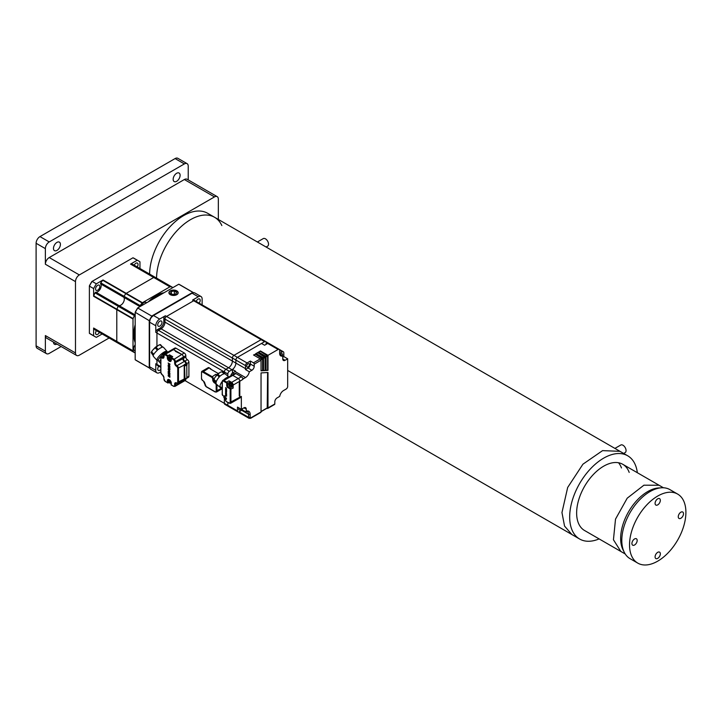<?xml version="1.0" encoding="UTF-8"?>
<svg xmlns="http://www.w3.org/2000/svg" width="722" height="722" viewBox="0 0 722 722"><rect width="100%" height="100%" fill="white"/><g stroke="black" fill="none" stroke-linecap="round" stroke-linejoin="round"><path stroke-width="1.08" d="M56.894 344.069A4.919 2.834 -60 0 1 54.493 344.277A4.919 2.834 -60 0 1 53.473 342.093M60.422 244.388A4.919 2.834 -60 0 1 58.283 249.334A4.919 2.834 -60 0 1 54.493 250.651A4.919 2.834 -60 0 1 53.473 248.404A4.919 2.834 -60 0 1 55.621 243.458A4.919 2.834 -60 0 1 59.403 242.141A4.919 2.834 -60 0 1 60.422 244.388M180.112 175.293A4.919 2.834 -60 0 1 177.973 180.238A4.919 2.834 -60 0 1 174.183 181.556A4.919 2.834 -60 0 1 173.163 179.3A4.919 2.834 -60 0 1 175.311 174.354A4.919 2.834 -60 0 1 179.092 173.036A4.919 2.834 -60 0 1 180.112 175.293M36.1 345.82L45.369 351.172A5.46 3.15 120 0 0 46.497 353.672L37.228 348.32A5.46 3.15 -60 0 1 36.1 345.82L36.1 243.278A5.46 3.15 -60 0 1 39.963 236.59L175.094 158.569A5.46 3.15 -60 0 1 177.829 158.298L187.088 163.65A5.46 3.15 120 0 0 184.363 163.921L175.094 158.569M45.369 351.172L45.369 335.568L75.485 352.95L75.485 281.616L45.369 264.234L45.369 248.63L36.1 243.278M45.369 264.234A5.46 3.15 -60 0 1 49.231 257.546L184.363 179.525A5.46 3.15 -60 0 1 187.088 179.255L217.205 196.646A5.46 3.15 120 0 0 214.479 196.916L184.363 179.525M49.231 257.546L79.339 274.929L214.479 196.916M187.088 163.65A5.46 3.15 120 0 1 188.225 166.15L188.225 179.904M217.205 196.646A5.46 3.15 120 0 1 218.342 199.146L218.342 219.452M109.112 337.986L79.339 355.179A5.46 3.15 120 0 1 76.613 355.45A5.46 3.15 120 0 1 75.485 352.95M79.339 274.929A5.46 3.15 120 0 0 75.485 281.616M39.963 236.59L49.231 241.942L184.363 163.921M49.231 241.942A5.46 3.15 120 0 0 45.369 248.63M46.497 353.672A5.46 3.15 120 0 0 49.231 353.401L61.144 346.515M76.613 355.45L46.497 338.067A5.46 3.15 -60 0 1 45.369 335.568M149.616 274.089A48.049 27.743 -60 0 1 170.744 225.968A48.049 27.743 -60 0 1 207.611 213.261L214.56 217.268A48.049 27.743 -60 0 1 221.853 225.571M214.56 217.268A48.049 27.743 -60 0 0 177.693 229.975A48.049 27.743 -60 0 0 156.566 278.105A48.049 27.743 -60 0 1 177.693 229.975A48.049 27.743 -60 0 1 214.56 217.268L619.602 451.115M660.161 487.919A38.221 22.066 120 0 0 631.452 507.214A38.221 22.066 120 0 0 621.173 544.217A38.221 22.066 120 0 0 623.709 551.067M655.089 503.369A3.709 2.148 120 0 0 655.856 505.066A3.709 2.148 120 0 0 658.717 504.073A3.709 2.148 120 0 0 660.341 500.337A3.709 2.148 120 0 0 659.574 498.64A3.709 2.148 120 0 0 656.713 499.633A3.709 2.148 120 0 0 655.089 503.369M678.256 516.744A3.709 2.148 120 0 0 679.023 518.441A3.709 2.148 120 0 0 681.884 517.448A3.709 2.148 120 0 0 683.508 513.712A3.709 2.148 120 0 0 682.741 512.015A3.709 2.148 120 0 0 679.88 513.008A3.709 2.148 120 0 0 678.256 516.744M655.089 556.87A3.709 2.148 120 0 0 655.856 558.566A3.709 2.148 120 0 0 658.717 557.574A3.709 2.148 120 0 0 660.341 553.837A3.709 2.148 120 0 0 659.574 552.14A3.709 2.148 120 0 0 656.713 553.133A3.709 2.148 120 0 0 655.089 556.87M631.921 543.495A3.709 2.148 120 0 0 632.689 545.191A3.709 2.148 120 0 0 635.55 544.198A3.709 2.148 120 0 0 637.174 540.462A3.709 2.148 120 0 0 636.407 538.765A3.709 2.148 120 0 0 633.546 539.758A3.709 2.148 120 0 0 631.921 543.495M685.9 512.331A39.863 23.014 120 0 0 677.642 494.083A39.863 23.014 120 0 0 646.93 504.759A39.863 23.014 120 0 0 629.53 544.875A39.863 23.014 120 0 0 637.788 563.124A39.863 23.014 120 0 0 668.5 552.447A39.863 23.014 120 0 0 685.9 512.331M677.642 494.083L669.926 489.624A39.863 23.014 120 0 0 639.205 500.301A39.863 23.014 120 0 0 621.804 540.417A39.863 23.014 120 0 0 630.062 558.666L637.788 563.124M614.909 448.407L620.785 445.023A4.368 2.518 60 0 1 624.151 446.187A4.368 2.518 60 0 1 626.055 450.582A4.368 2.518 60 0 1 625.153 452.586L623.655 453.452M257.384 241.996L263.259 238.603A4.368 2.518 60 0 1 266.626 239.776A4.368 2.518 60 0 1 268.53 244.171A4.368 2.518 60 0 1 267.627 246.166L266.12 247.041M621.471 467.955A38.221 22.066 120 0 0 618.519 462.748M629.187 472.414A38.221 22.066 120 0 0 622.77 464.3A38.221 22.066 120 0 0 593.322 474.534A38.221 22.066 120 0 0 576.634 512.999A38.221 22.066 120 0 0 584.549 530.499L620.739 551.391M637.336 472.702A48.058 27.743 120 0 0 627.689 455.781A48.058 27.743 120 0 0 590.659 468.65A48.058 27.743 120 0 0 569.685 517.015A48.058 27.743 120 0 0 579.631 539.018A48.058 27.743 120 0 0 599.116 538.91M158.109 360.585A6.769 1.895 -41.9 0 1 157.026 360.431A6.769 1.895 -41.9 0 1 157.279 358.681A6.769 1.895 -41.9 0 1 162.468 353.148A6.769 1.895 -41.9 0 1 167.107 351.397L163.47 347.336A6.769 1.895 138.1 0 0 162.811 347.12L160.528 344.89M162.315 347.192A6.769 1.895 138.1 0 0 158.199 349.565L156.105 347.228L158.632 345.17L160.212 344.854L162.315 347.192M165.861 352.056A5.532 1.543 138.1 0 0 161.936 354.006M151.16 352.426L152.441 350.35L151.719 351.957A6.769 1.895 138.1 0 0 151.539 352.273A6.769 1.895 138.1 0 0 151.394 352.571L153.497 354.917A6.769 1.895 138.1 0 0 153.389 356.37L157.026 360.431M153.245 355.693L151.214 352.679M156.99 346.118L152.441 350.35M153.858 348.735L155.275 347.914L157.378 350.26A6.769 1.895 138.1 0 0 153.822 354.303L151.719 351.957M158.632 345.17L160.212 344.854A6.769 1.895 138.1 0 1 160.717 344.773M167.107 351.397A6.769 1.895 -41.9 0 1 167.143 352.489M172.08 357.056A2.13 1.227 -120 0 0 171.159 356.163A2.13 1.227 -120 0 0 170.094 356.054A2.13 1.227 -120 0 0 169.986 356.136M169.499 356.65A2.13 1.227 60 0 1 169.86 356.19A2.13 1.227 60 0 1 170.924 356.298A2.13 1.227 60 0 1 171.845 357.191M236.329 410.98A2.184 1.263 -60 0 1 236.32 410.971L232.845 408.968A2.184 1.263 -60 0 1 232.845 408.968A2.184 1.263 -60 0 1 232.836 408.959A2.184 1.263 120 0 0 232.845 408.968L224.813 404.329A2.184 1.263 -60 0 1 224.361 403.327L224.361 398.589L224.361 403.327A2.184 1.263 120 0 0 224.813 404.329A2.184 1.263 -60 0 0 225.905 404.221M158.488 365.296A2.184 1.263 -60 0 1 157.396 365.404L156.241 364.736A2.184 1.263 120 0 1 155.79 363.744L156.945 364.411A2.184 1.263 120 0 0 157.396 365.404A2.184 1.263 -60 0 1 156.945 364.411L156.945 360.341L156.945 364.411L160.726 366.586M157.333 329.674L158.488 330.351A2.184 1.263 120 0 0 156.945 333.022A2.184 1.263 -60 0 1 158.488 330.351L161.114 328.835A5.46 3.15 120 0 0 164.977 322.147A5.46 3.15 -60 0 1 161.114 328.835L159.959 328.167A5.46 3.15 -60 0 0 163.822 321.48L163.822 318.447A2.184 1.263 120 0 1 165.365 315.767L159.652 319.07A5.46 3.15 -60 0 0 155.79 325.757L155.79 332.355A2.184 1.263 120 0 1 157.333 329.674L159.959 328.167M227.836 376.18L227.836 373.951A2.184 1.263 -60 0 1 229.379 371.27L225.905 369.267L228.531 367.751L161.114 328.835L158.488 330.351L225.905 369.267A2.184 1.263 120 0 0 224.361 371.938L224.361 373.454L224.361 371.938A2.184 1.263 -60 0 1 225.905 369.267L228.531 367.751A5.46 3.15 120 0 0 232.394 361.063L232.394 358.031A2.184 1.263 -60 0 1 233.937 355.359L261.12 339.665A2.184 1.263 -60 0 1 262.212 339.557A2.184 1.263 120 0 0 261.12 339.665L193.704 300.74A2.184 1.263 -60 0 1 194.796 300.641A2.184 1.263 120 0 0 193.704 300.74L192.548 300.072A2.184 1.263 120 0 1 193.64 299.964L265.687 341.56A2.184 1.263 -60 0 1 266.138 342.562L266.138 344.349M163.822 321.48L164.977 322.147L164.977 319.115A2.184 1.263 -60 0 1 166.52 316.435A2.184 1.263 120 0 0 164.977 319.115L163.822 318.447M165.365 315.767L166.52 316.435L193.704 300.74L166.52 316.435L233.937 355.359A2.184 1.263 120 0 0 232.394 358.031L164.977 319.115L164.977 322.147L232.394 361.063A5.46 3.15 -60 0 1 228.531 367.751L232.006 369.754A5.46 3.15 120 0 0 235.868 363.067L235.868 360.034A2.184 1.263 -60 0 1 237.412 357.363L264.595 341.668A2.184 1.263 -60 0 1 265.687 341.56L268.764 343.338A2.184 1.263 120 0 0 267.682 343.455L266.138 342.562M227.836 373.951L156.945 333.022L156.945 346.145L156.945 333.022L155.79 332.355M171.628 357.318A1.697 0.975 -120 0 0 170.924 356.65A1.697 0.975 -120 0 0 170.139 356.533M229.379 406.224A2.184 1.263 -60 0 1 228.287 406.333A2.184 1.263 -60 0 1 227.836 405.331L227.836 402.578L227.836 405.331A2.184 1.263 120 0 0 228.287 406.333L224.813 404.329M229.379 371.27L232.006 369.754M245.516 368.644L245.516 365.612A2.184 1.263 -60 0 1 247.059 362.94L250.363 361.036L250.363 364.023A3.276 1.895 -60 0 1 248.043 368.039L245.444 369.538A5.46 3.15 120 0 0 245.516 368.644L232.394 361.063L232.394 358.031L235.868 360.034L235.868 363.067A5.46 3.15 -60 0 1 232.466 369.456L232.466 372.164A3.276 1.895 -60 0 1 232.331 373.139M245.516 365.612L235.868 360.034A2.184 1.263 120 0 1 237.412 357.363L233.937 355.359L261.12 339.665L264.595 341.668M224.903 398.246L225.363 399.221L224.903 398.652A0.821 0.469 60 0 0 225.255 398.454L225.291 398.021M226.446 398.598L225.255 398.454M225.255 398.002L224.903 397.389L226.446 398.156M225.363 396.288L224.903 397.389L224.163 397.371A0.821 0.469 60 0 1 224.515 397.172L224.975 396.062M224.903 397.804L224.515 398.427L223.901 397.136L224.975 397.759M224.515 398.021L223.901 397.136M224.975 399.004L224.515 398.427L224.975 399.004M223.901 396.685L224.163 397.371L223.901 396.685M261.039 370.576L262.582 370.476L262.582 358.879L255.444 354.312L253.9 355.206M255.444 354.312L253.512 354.98L260.272 358.879A1.092 0.632 -120 0 1 261.039 360.215L261.039 370.828L262.97 370.702L262.97 359.105A1.092 0.632 60 0 0 262.194 357.769L255.444 353.861M263.548 370.422L265.479 370.539L263.548 370.666L263.548 358.771A1.092 0.632 -120 0 0 262.781 357.435L256.021 353.527L257.953 352.417L256.409 353.753M265.091 370.323L265.091 357.435L257.953 352.859M257.953 352.417L264.703 356.316A1.092 0.632 60 0 1 265.479 357.652L265.479 370.539M266.057 370.26L267.988 370.386L266.057 370.503L266.057 357.318A1.092 0.632 -120 0 0 265.29 355.982L258.53 352.083L260.462 350.964L258.918 352.3M267.6 370.16L267.6 355.982L260.462 351.415M267.988 370.386L267.988 355.314L260.462 350.964M250.363 361.036L253.449 362.814A1.092 0.632 60 0 1 254.225 364.15L254.225 366.253A3.276 1.895 120 0 1 251.906 370.269L248.043 368.039M232.466 369.456L235.562 371.243A5.46 3.15 -60 0 1 235.092 371.541L232.466 373.057A2.184 1.263 120 0 0 230.923 375.711M230.932 375.575A3.276 1.895 -60 0 1 230.471 375.972M248.043 363.798A1.913 1.101 120 0 0 246.798 365.485A1.913 1.101 120 0 0 247.086 367.02A1.913 1.101 120 0 0 248.043 366.92A1.913 1.101 120 0 0 249.298 365.242A1.913 1.101 120 0 0 249 363.707A1.913 1.101 120 0 0 248.043 363.798M247.059 362.94L237.412 357.363L261.499 343.455L264.595 345.233L267.682 343.455L278.105 349.475A2.184 1.263 -60 0 1 279.197 349.367A2.184 1.263 -60 0 1 279.649 350.369L279.649 353.392L282.275 351.885A2.184 1.263 -60 0 1 283.367 351.776A2.184 1.263 -60 0 1 283.818 352.769L283.818 356.578L282.771 357.182M282.311 355.702A1.913 1.101 120 0 0 282.185 353.744A1.913 1.101 120 0 0 281.228 353.843A1.913 1.101 120 0 0 280.425 354.61M279.721 354.204L282.771 355.973L282.771 358.969A3.276 1.895 120 0 0 283.448 360.468A3.276 1.895 120 0 0 285.091 360.305L287.681 358.807L283.818 356.578M287.681 358.807L287.681 386.387A2.184 1.263 -60 0 1 286.138 389.059L283.511 390.575A5.46 3.15 120 0 0 279.721 396.369L277.122 397.876A3.276 1.895 120 0 0 274.802 401.883L274.802 403.986A1.092 0.632 -120 0 1 274.577 404.482L267.763 408.417A1.092 0.632 60 0 1 267.221 408.363L266.987 408.237M239 407.966A1.913 1.101 120 0 0 239.126 409.934A1.913 1.101 120 0 0 240.074 409.834A1.913 1.101 120 0 0 240.886 409.058M245.48 411.72L246.256 411.26A6.552 3.781 120 0 1 250.155 414.293A1.092 0.632 180 0 1 248.612 414.293L241.653 410.286A5.46 3.15 120 0 1 242.393 409.943L245.48 411.72L246.256 411.26L246.256 409.166A3.276 1.895 120 0 0 245.579 407.668A3.276 1.895 120 0 0 243.937 407.831L241.347 409.329L237.484 407.1L237.484 410.908A2.184 1.263 -60 0 0 237.944 411.91L228.287 406.333M241.653 410.286L239.036 411.802A2.184 1.263 -60 0 1 237.944 411.91M242.393 409.943L242.393 408.724M238.955 411.838A2.184 1.263 120 0 0 239.406 412.758L249.063 418.327A2.184 1.263 -60 0 1 248.612 417.325L248.612 414.293A5.46 3.15 120 0 0 247.475 411.793L245.967 411.802M250.155 414.293L250.155 417.325A1.092 0.632 -60 0 0 250.922 417.776A1.092 0.632 60 0 1 250.696 418.273L260.813 412.433A1.092 0.632 -120 0 0 261.039 411.937L261.039 372.922L267.988 372.48L267.988 407.921A1.092 0.632 60 0 1 267.763 408.417M267.221 407.921L267.6 372.507M279.649 353.392A5.46 3.15 120 0 0 280.777 355.892A5.46 3.15 120 0 0 282.771 355.973M241.347 409.329L241.347 396.378A2.184 1.263 -120 0 1 240.895 397.371L239.352 398.264A2.184 1.263 60 0 1 238.26 398.156M239.803 395.701L239.803 397.262A2.184 1.263 60 0 1 239.352 398.264A2.184 1.263 -120 0 0 239.803 397.262L239.803 381.216L239.262 383.084L239.262 396.017L239.803 395.701L239.343 395.62M242.863 379.059L242.89 379.077A2.184 1.263 -60 0 0 241.969 379.971L243.63 378.608L242.448 377.931L243.63 378.608L243.025 378.626M242.448 377.931A2.184 1.263 -120 0 0 241.347 376.758L235.868 373.59A2.184 1.263 -120 0 0 234.776 373.482A2.184 1.263 -120 0 0 234.767 373.491L231.69 375.269A2.184 1.263 60 0 1 232.782 375.377A2.184 1.263 -120 0 0 231.69 375.269L222.809 380.395A2.184 1.263 60 0 1 223.901 380.503L226.717 382.128L228.955 380.837A1.092 0.632 -120 0 1 229.731 382.173L227.484 383.463L227.484 385.611A1.092 0.632 -120 0 0 228.26 386.947L230.156 388.039L232.394 386.739L231.699 386.342M232.394 386.739A1.092 0.632 -120 0 1 233.161 388.084L233.161 385.052A2.184 1.263 60 0 0 231.618 382.371L238.26 378.545L232.782 375.377L238.26 378.545A2.184 1.263 60 0 1 239.803 381.216A2.184 1.263 -120 0 0 238.26 378.545L241.347 376.758M242.89 379.077L245.516 377.561A5.46 3.15 120 0 0 249.307 371.767L251.906 370.269M245.444 369.538L249.307 371.767M267.988 355.314L278.105 349.475M231.924 385.313L232.294 384.862A1.697 0.975 -120 0 0 231.121 383.021A1.697 0.975 -120 0 0 230.336 382.904M232.024 385.828A1.697 0.975 -120 0 0 232.313 385.097L231.915 385.53M171.349 357.471A1.913 1.101 -120 0 0 169.58 356.605A1.913 1.101 -120 0 0 169.444 356.713M170.004 358.969L169.652 358.365L171.195 359.123M169.652 358.32L169.724 357.029A1.823 1.047 60 0 1 169.923 357.128A1.823 1.047 60 0 1 170.112 357.255L169.652 358.365M169.724 357.029L169.724 357.913M168.65 357.652L168.912 358.338L168.65 357.652M169.652 358.771L169.264 359.403L168.65 358.103L169.724 358.726M169.264 358.987L168.65 358.103M169.724 359.971L169.264 359.403L169.724 359.971M169.652 359.619L170.004 359.421A0.821 0.469 60 0 1 169.652 359.619L170.112 360.197L169.652 359.619M170.112 358.942L171.195 359.574L170.004 359.421M186.267 378.427A2.184 1.263 60 0 1 185.996 378.698L188.46 377.263A2.184 1.263 -120 0 0 188.92 376.27L188.92 362.354A2.184 1.263 -120 0 0 187.368 359.682A2.184 1.263 60 0 1 185.825 357.011L185.825 355.666A2.184 1.263 -120 0 0 184.281 352.995L175.942 348.185A2.184 1.263 -120 0 0 174.85 348.076L172.377 349.502A2.184 1.263 60 0 1 173.47 349.61A2.184 1.263 -120 0 0 172.377 349.502L164.426 354.087A2.184 1.263 60 0 1 165.518 354.195L165.13 354.863A1.643 0.948 60 0 0 163.975 355.54L163.975 355.089A2.184 1.263 60 0 1 164.426 354.087L163.975 356.876A2.735 1.579 -120 0 1 162.044 357.986L162.432 357.318A2.184 1.263 -120 0 0 163.524 357.426L163.975 356.424M169.571 354.845L172.738 356.677L171.276 357.516L171.276 358.41L173.47 359.682L181.809 354.421A2.184 1.263 60 0 1 183.361 357.092A2.184 1.263 -120 0 0 181.809 354.421L173.47 349.61L165.518 354.195L168.109 355.693L168.109 357.832A2.238 1.291 -120 0 0 169.688 360.576A2.238 1.291 -120 0 0 170.807 360.684L171.276 360.107A2.789 1.606 -120 0 1 169.3 361.244A2.789 1.606 -120 0 1 167.333 357.832L167.333 356.136L169.571 354.845L169.571 356.488M185.825 355.666L183.361 357.092L183.361 358.437L183.361 357.092L175.401 361.686L175.401 363.022A2.184 1.263 -120 0 0 176.944 365.702L184.363 361.424A2.184 1.263 60 0 1 182.819 358.744L183.361 358.437A2.184 1.263 -120 0 0 184.904 361.108A2.184 1.263 60 0 1 186.429 363.545M176.944 383.174L175.852 383.066A2.184 1.263 -120 0 0 175.401 384.068L175.401 385.404L185.825 379.384A2.184 1.263 -120 0 1 185.374 380.386L182.901 381.812A2.184 1.263 -120 0 0 183.361 380.819L183.361 380.214L183.361 380.819A2.184 1.263 60 0 1 182.901 381.812A2.184 1.263 60 0 1 181.809 381.703M185.825 379.384L185.825 378.761M159.842 321.182A3.005 1.733 120 0 0 157.883 323.835A3.005 1.733 120 0 0 158.344 326.236A3.005 1.733 120 0 0 159.842 326.091A3.005 1.733 120 0 0 161.809 323.447A3.005 1.733 120 0 0 161.349 321.037A3.005 1.733 120 0 0 159.842 321.182M199.101 303.123A3.005 1.733 120 0 0 199.57 298.971A3.005 1.733 120 0 0 198.063 299.116A3.005 1.733 120 0 0 196.213 301.453M192.548 300.072L198.261 296.778A5.46 3.15 -60 0 1 200.987 296.507A5.46 3.15 -60 0 1 202.124 299.007L202.124 304.865M200.987 296.507L194.814 292.942A5.46 3.15 120 0 0 192.079 293.213L153.47 315.505A5.46 3.15 120 0 0 149.616 322.192L149.616 366.767A5.46 3.15 120 0 0 150.745 369.267L156.918 372.841A5.46 3.15 -60 0 1 155.79 370.341L155.79 363.744M158.813 366.225A3.005 1.733 120 0 0 158.344 370.377A3.005 1.733 120 0 0 159.842 370.224A3.005 1.733 120 0 0 160.726 369.493M160.726 371.947L159.652 372.57A5.46 3.15 -60 0 1 156.918 372.841M230.201 385.34L229.84 384.727L231.383 385.494A1.823 1.047 60 0 1 231.383 385.936L230.192 385.792A0.821 0.469 60 0 1 229.84 385.99L230.309 386.559L230.192 385.792M229.461 384.51L228.838 384.023L229.1 384.709A0.821 0.469 60 0 1 229.461 384.51L229.921 383.4A1.823 1.047 60 0 1 230.11 383.499A1.823 1.047 60 0 1 230.309 383.626L229.84 384.727M229.84 385.142L229.461 385.765L228.838 384.474L229.921 385.097M229.461 385.358L228.838 384.474M229.921 386.342L229.461 385.765L229.921 386.342M231.518 386.351A1.913 1.101 -120 0 0 231.69 386.279A1.913 1.101 -120 0 0 232.087 385.404A1.913 1.101 -120 0 0 231.248 383.481A1.913 1.101 -120 0 0 229.776 382.967A1.913 1.101 -120 0 0 229.632 383.084M229.921 383.4L229.921 384.284M230.309 385.313L231.383 385.936M170.004 381.974L169.652 381.369L171.195 382.128M170.112 380.259L169.652 381.369M169.652 381.324L169.724 380.034M168.65 380.656L168.912 381.342L168.65 380.656M169.724 380.169L169.724 380.918M169.652 381.776L169.724 382.976L168.65 381.108L169.724 381.73M169.264 381.992L168.65 381.108M170.112 381.947L171.195 382.579L170.004 382.425A0.821 0.469 60 0 1 169.652 382.624L170.112 383.202L170.004 382.425M216.122 383.535L213.874 380.665L216.14 382.299A6.769 2.762 131.6 0 0 216.519 384.239L220.4 387.678A6.769 2.762 -48.4 0 1 220.102 385.377A6.769 2.762 -48.4 0 1 222.195 381.541M228.73 376.974L225.508 374.113A6.769 2.762 131.6 0 0 224.75 373.797L222.511 371.821A6.769 2.762 131.6 0 0 221.952 371.83L224.19 373.815A6.769 2.762 131.6 0 0 220.075 376.189L217.836 374.204A6.769 2.762 131.6 0 0 217.078 374.953L219.317 376.938A6.769 2.762 131.6 0 0 216.338 381.559L214.1 379.582A6.769 2.762 131.6 0 0 213.992 379.962A6.769 2.762 131.6 0 0 213.902 380.313L213.874 380.665M215.815 376.009L217.078 374.953L214.624 377.859L213.712 380.25M218.703 373.157L217.836 374.204L220.345 372.209L222.358 371.722M223.676 379.889A6.769 2.762 -48.4 0 1 228.278 377.236M221.789 387.967A6.769 2.762 -48.4 0 1 220.4 387.678M216.582 375.016A2.184 1.263 -120 0 0 215.788 374.303L216.735 374.853M209.299 367.796A2.184 1.263 -120 0 0 208.207 367.688L201.952 371.298A2.184 1.263 60 0 1 203.044 371.406L211.925 376.532A2.184 1.263 60 0 1 213.468 379.212L212.701 379.212A1.643 0.948 60 0 0 211.546 377.2L202.665 372.074L209.299 367.796L210.535 369.041M218.206 373.473L210.228 368.87L210.689 368.599M232.294 386.171A2.13 1.227 -120 0 0 232.412 386.117A2.13 1.227 -120 0 0 232.737 384.411A2.13 1.227 -120 0 0 231.347 382.534A2.13 1.227 -120 0 0 230.282 382.425A2.13 1.227 -120 0 0 230.174 382.507M229.695 383.021A2.13 1.227 60 0 1 230.056 382.561A2.13 1.227 60 0 1 231.121 382.66A2.13 1.227 60 0 1 232.511 384.537A2.13 1.227 60 0 1 232.186 386.243A2.13 1.227 60 0 1 231.6 386.333M166.574 352.85L165.32 351.461M169.85 363.915L169.932 364.601L169.092 364.98L169.932 364.601L169.85 363.915L169.165 364.745L169.165 363.581L168.858 364.565L168.172 362.949L169.011 365.025L169.85 364.646L169.011 365.025M168.172 362.949L168.93 364.52M169.165 363.581L169.246 364.7M169.228 369.835L168.172 369.366L169.923 369.42L169.535 370.855L169.228 369.835M169.535 370.855L169.616 369.872M168.172 369.366L169.923 369.42M168.172 371.361L169.453 371.46L168.172 369.664L169.85 371.631L168.172 371.785L169.399 371.406M168.172 369.664L169.742 371.875M169.959 366.397L169.887 366.433C169.327 367.453 168.74 367.119 168.136 365.431A1.218 0.704 60 0 1 168.388 364.872L169.571 366.253L169.625 365.549L169.643 367.047L169.399 365.675M169.652 366.207L168.533 365.567M169.85 376.911L168.172 375.945L169.85 377.29M168.172 375.945L169.923 376.866M168.172 375.395L169.85 376.568L168.758 375.548L169.796 375.196M169.85 374.953L168.172 373.987L169.183 374.953M168.849 375.521L169.932 376.135M168.172 373.987L169.932 374.908M168.172 368.13L169.85 369.303L168.758 368.292L169.823 367.922M169.85 367.697L168.172 366.722L169.183 367.688M168.849 368.256L169.932 368.879M168.172 366.722L169.932 367.651M168.587 373.418C169.39 374.204 169.643 374.032 169.345 372.904L168.587 373.418C169.39 374.204 169.643 374.032 169.345 372.904L169.417 372.859C169.715 373.987 169.462 374.158 168.668 373.373M168.136 372.723C168.695 371.785 169.273 372.083 169.887 373.644C169.471 374.799 168.894 374.492 168.136 372.723L168.416 372.137M169.959 373.599L169.652 374.312L169.959 373.599C169.354 372.038 168.767 371.74 168.217 372.678M184.173 364.7L186.447 363.536L186.79 363.987L184.552 365.278L184.976 378.987L184.173 379.33A2.184 1.263 -120 0 0 184.209 378.987L184.209 365.079A2.184 1.263 -120 0 0 184.173 364.7L184.552 365.278M186.836 377.913L186.79 363.987M185.87 363.726A2.184 1.263 -120 0 0 184.363 361.424M182.819 358.744L174.634 363.022A2.735 1.579 -120 0 0 176.565 366.37L176.944 365.702A2.184 1.263 60 0 1 178.496 368.373L178.496 382.29A2.184 1.263 60 0 1 178.036 383.283L185.455 379.005A2.184 1.263 -120 0 0 185.725 378.743M175.825 351.587L175.906 351.009L175.365 351.325L181.809 354.421L184.281 352.995M169.02 382.452L168.109 382.976L167.333 382.534L168.109 382.976L168.109 380.837L167.333 380.837A2.789 1.606 -120 0 1 169.3 379.7A2.789 1.606 -120 0 1 171.276 383.111L171.24 382.687M160.889 363.843L160.889 359.827M160.807 359.502L160.916 363.31M161.403 357.598L162.964 356.334M161.701 353.744L163.371 355.612M171.276 360.107L171.276 357.516L173.858 359.014A2.184 1.263 60 0 1 175.401 361.686L174.634 361.686L174.634 363.022M175.906 351.009L173.47 349.61L175.942 348.185M171.276 383.111L171.276 384.808L173.587 386.324L174.95 386.405A2.184 1.263 60 0 0 175.401 385.404L174.634 385.404L174.634 384.068L176.791 383.265M161.024 360.215C155.374 363.626 159.228 356.316 164.652 353.329L167.08 352.562M226.546 388.201L226.049 388.869L226.546 388.201L226.139 388.698L225.95 387.894L225.95 388.589L225.544 387.624L226.031 388.544M226.049 388.869L225.544 387.624M226.139 388.003L226.221 388.653M226.176 391.757L225.544 391.468L226.627 391.486L226.365 392.362L226.176 391.757M226.365 392.362L226.437 391.775M225.544 391.468L226.627 391.486M225.544 392.669L226.311 392.732L225.544 391.649L226.546 392.831L225.544 392.921L226.257 392.678M226.537 392.948L225.544 391.649M226.645 389.672L225.526 389.113L226.419 389.176L226.428 390.079L226.275 389.257M226.455 389.564L225.887 388.95L226.383 389.6M226.546 395.999L225.544 395.412L226.546 396.225M225.544 395.412L226.627 395.954M226.13 394.808L225.544 395.087L226.148 394.826L225.625 394.203L226.627 394.781L225.896 395.178L226.546 395.557M225.544 395.087L226.546 395.791M225.544 394.239L226.537 394.961M225.986 395.151L226.627 395.521M226.13 390.458L225.544 390.728L226.148 390.467L225.625 389.844L226.627 390.421L225.896 390.828L226.546 391.207M225.544 390.728L226.546 391.432M225.544 389.889L226.537 390.602M225.986 390.792L226.627 391.162M225.526 393.49L226.573 394.031L225.706 393.129M226.645 393.986L226.428 394.438L226.645 393.986L225.598 393.445M228.793 384.853L226.717 385.566M222.195 385.828L222.195 386.793M229.731 382.931L229.731 382.173M231.618 382.371L228.955 380.837M222.349 388.409L222.349 385.196M222.195 387.84L222.195 383.066M135.176 350.775A4.097 2.365 -60 0 1 134.482 350.585A4.097 2.365 -60 0 1 135.176 344.872M141.341 305.83A4.097 2.365 -60 0 1 143.904 302.581A4.097 2.365 -60 0 1 145.943 302.374A4.097 2.365 -60 0 1 146.458 302.879M163.19 293.213A31.669 18.285 120 0 0 149.932 300.875M135.176 326.434A31.669 18.285 120 0 0 135.176 341.75M156.096 277.844A0.875 0.505 120 0 0 155.97 277.771A38.221 22.066 120 0 0 154.03 277.392A0.875 0.505 120 0 0 153.705 277.474L126.215 293.349A0.875 0.505 120 0 0 125.89 293.637A38.221 22.066 120 0 0 123.958 296.255A0.875 0.505 120 0 0 123.796 297.293A4.919 2.834 -60 0 1 123.886 301.318A4.919 2.834 -60 0 1 120.845 305.135A4.919 2.834 -60 0 1 119.004 305.587A0.875 0.505 120 0 0 118.182 306.245A38.221 22.066 120 0 0 116.883 309.233A0.875 0.505 120 0 0 116.793 309.657L116.793 341.407A0.875 0.505 120 0 0 116.883 341.732A38.221 22.066 120 0 0 118.182 343.212A0.875 0.505 120 0 0 118.318 343.293M172.368 287.916A0.875 0.505 120 0 0 172.179 287.13A38.221 22.066 120 0 0 170.248 286.751A0.875 0.505 120 0 0 169.923 286.833L142.424 302.708A0.875 0.505 120 0 0 142.108 302.996A38.221 22.066 120 0 0 140.167 305.614A0.875 0.505 120 0 0 139.987 306.615L100.629 283.917A0.875 0.505 -60 0 1 100.791 282.88A38.221 22.066 -60 0 1 102.723 280.262A0.875 0.505 -60 0 1 103.047 279.974L96.36 283.827A43.681 25.216 -60 0 0 93.625 288.565L93.625 296.282A0.875 0.505 -60 0 1 93.716 295.858A38.221 22.066 -60 0 1 95.015 292.87A0.875 0.505 -60 0 1 95.846 292.211A4.919 2.834 120 0 0 100.141 289.17A4.919 2.834 120 0 0 100.629 283.917M134.527 352.652L123.886 346.515A0.875 0.505 120 0 0 123.886 346.515L123.886 346.515A0.875 0.505 120 0 0 123.886 346.515L100.719 333.14A0.875 0.505 -60 0 1 100.719 333.14A0.875 0.505 -60 0 1 100.71 333.14M95.846 292.211L135.176 314.918A0.875 0.505 120 0 0 134.4 315.613A38.221 22.066 120 0 0 133.101 318.592A0.875 0.505 120 0 0 133.01 319.016L133.01 350.775A0.875 0.505 120 0 0 133.101 351.091A38.221 22.066 120 0 0 134.4 352.58A0.875 0.505 120 0 0 135.176 352.345M135.176 324.674A31.669 18.285 120 0 0 135.176 342.616M163.939 292.78A31.669 18.285 120 0 0 148.407 301.751M171.322 291.48L170.509 293.231L172.738 294.522L175.78 294.053L176.592 292.293L174.363 291.002L171.322 291.48L171.322 293.71M174.363 294.269L174.363 291.002M170.464 290.984L170.464 290.984A4.368 2.518 0 0 0 170.464 294.549A4.368 2.518 0 0 0 176.637 294.549A4.368 2.518 0 0 0 176.637 290.984A4.368 2.518 0 0 0 170.464 290.984M133.101 318.592L116.883 309.233A0.875 0.505 120 0 0 116.793 309.657L116.793 341.407A0.875 0.505 120 0 0 116.883 341.732L93.716 328.357A0.875 0.505 -60 0 1 93.625 328.032L93.625 335.748A43.681 25.216 -60 0 0 94.952 336.614A43.681 25.216 -60 0 0 96.36 337.327L102.163 333.979M140.167 305.614L123.958 296.255A0.875 0.505 120 0 0 123.796 297.293A4.919 2.834 120 0 1 123.309 302.545A4.919 2.834 120 0 1 119.004 305.587A0.875 0.505 120 0 0 118.182 306.245L95.015 292.87M170.248 286.751L154.03 277.392A0.875 0.505 120 0 0 153.705 277.474L126.215 293.349A0.875 0.505 120 0 0 125.89 293.637L102.723 280.262M137.225 260.236L132.974 257.79A43.681 25.216 120 0 1 134.391 258.503L138.633 260.958A43.681 25.216 -60 0 0 137.225 260.236L130.547 264.099A0.875 0.505 -60 0 1 130.862 264.017A38.221 22.066 -60 0 1 132.803 264.396A0.875 0.505 -60 0 1 132.929 264.469M172.314 287.212L156.033 277.799A0.875 0.505 120 0 0 155.97 277.771L132.803 264.396M134.4 352.58L118.182 343.212A0.875 0.505 120 0 0 118.246 343.257L95.078 329.882A0.875 0.505 -60 0 1 95.015 329.837A38.221 22.066 -60 0 1 93.716 328.357M134.202 265.2A3.005 1.733 -60 0 1 135.907 263.232A3.005 1.733 -60 0 1 137.406 263.079A3.005 1.733 -60 0 1 137.18 266.914M139.96 268.521L139.96 261.815A43.681 25.216 -60 0 0 138.633 260.958M130.862 264.017L154.03 277.392A38.221 22.066 -60 0 1 155.97 277.771L172.179 287.13M97.687 290.199A3.005 1.733 -60 0 1 96.179 290.352A3.005 1.733 -60 0 1 95.719 287.943A3.005 1.733 -60 0 1 97.687 285.298A3.005 1.733 -60 0 1 99.185 285.145A3.005 1.733 -60 0 1 99.645 287.555A3.005 1.733 -60 0 1 97.687 290.199M93.716 295.858L116.883 309.233A38.221 22.066 -60 0 1 118.182 306.245L134.4 315.613M100.791 282.88L123.958 296.255A38.221 22.066 -60 0 1 125.89 293.637L142.108 302.996M99.383 332.373A3.005 1.733 -60 0 1 97.687 334.34A3.005 1.733 -60 0 1 96.179 334.485A3.005 1.733 -60 0 1 96.414 330.658M95.015 329.837L118.182 343.212A38.221 22.066 -60 0 1 116.883 341.732L133.101 351.091M132.974 257.79L91.874 281.517A43.139 24.909 120 0 0 89.384 285.84L89.384 333.293L93.625 335.748M93.625 288.565L89.384 286.111A43.681 25.216 120 0 1 92.118 281.372L96.36 283.827M89.384 333.293A43.681 25.216 120 0 0 90.71 334.16L94.952 336.614M170.266 294.657A4.639 2.68 0 0 0 175.329 295.244A4.639 2.68 0 0 0 178.19 292.762A4.639 2.68 0 0 0 176.836 290.867A4.639 2.68 0 0 0 171.773 290.289A4.639 2.68 0 0 0 168.912 292.762A4.639 2.68 0 0 0 170.266 294.657M149.995 320.839L149.228 320.667A43.681 25.216 -60 0 1 151.963 315.929L192.819 292.338L193.063 293.087M178.767 284.224L192.819 292.338A43.681 25.216 -60 0 1 193.577 292.699L180.175 284.937A43.681 25.216 120 0 0 178.767 284.224L137.911 307.816A43.681 25.216 120 0 0 135.176 312.554L135.176 359.737A43.681 25.216 120 0 0 136.494 360.594L149.923 368.355M149.995 367.678L149.228 367.85L149.228 320.667L135.176 312.274A43.139 24.909 -60 0 1 137.667 307.951L152.495 316.516M149.914 368.319A43.681 25.216 -60 0 1 149.228 367.85L135.176 359.737M663.446 487.783L659.069 485.247L643.916 485.193L627.21 498.189L615.514 519.127L613.447 539.758L620.848 551.455L625.225 553.982M627.689 455.781L619.963 451.322L602.572 450.627L582.934 464.192L567.682 487.449L561.96 512.557L564.55 526.076L571.914 534.56L579.631 539.018M156.25 346.65A6.227 1.742 138.1 0 0 154.58 348.04M156.105 347.228A6.769 1.895 138.1 0 0 155.275 347.914M185.003 380.602L237.484 410.908M260.588 359.141L262.194 358.211M262.582 358.879L260.967 359.809M263.548 358.771L262.97 359.105M262.194 357.769L262.781 357.435M265.091 357.435L263.485 358.365M263.097 357.697L264.703 356.758M266.057 357.318L265.479 357.652M264.703 356.316L265.29 355.982M267.6 355.982L265.994 356.912M265.606 356.244L267.221 355.314M261.039 360.215L254.225 364.15M253.449 362.814L260.272 358.879M232.466 373.057L233.991 373.933M232.466 372.164L233.242 372.615M282.771 358.969L285.091 360.305M246.256 409.166L243.937 407.831M239.036 411.802L248.612 417.325A1.092 0.632 -0 0 0 250.155 417.325M250.922 417.776L261.039 411.937M261.039 411.486L267.6 407.695M267.988 407.921L274.802 403.986M282.275 351.885L279.649 350.369M233.161 388.084L230.156 389.375L230.156 402.389L241.347 396.378M235.868 373.59L223.901 380.503L223.513 381.171L226.329 382.795L226.717 382.128A1.092 0.632 60 0 1 227.484 383.463L226.329 382.795M241.969 379.971L233.161 385.052M245.516 377.561L235.092 371.541M250.363 364.023L254.225 366.253M169.58 356.605L169.273 356.776A1.913 1.101 60 0 1 170.23 356.876A1.913 1.101 60 0 1 171.123 357.778M183.361 358.437L185.825 357.011M187.368 359.682L184.904 361.108M188.92 362.354L186.538 363.726M187.215 377.245L188.92 376.27M198.261 296.778L192.079 293.213M153.47 315.505L159.652 319.07M149.616 366.767L155.79 370.341M155.79 325.757L149.616 322.192M228.775 384.194L229.47 383.147A1.913 1.101 60 0 1 230.426 383.247A1.913 1.101 60 0 1 231.771 385.584A1.913 1.101 60 0 1 231.374 386.46L231.69 386.279M217.818 373.861A6.227 2.545 131.6 0 0 216.654 375.007M211.546 377.2L215.788 374.303M214.091 378.851L213.468 379.212L213.902 379.411M214.894 382.425L214.633 383.003A2.735 1.579 -120 0 1 212.701 379.655L213.468 379.655A2.184 1.263 -120 0 0 214.569 381.992M216.844 384.528A2.184 1.263 60 0 1 216.952 385.232L216.952 391.026A2.184 1.263 60 0 1 216.492 392.028L222.195 388.734M217.358 384.988L216.176 385.232L216.176 391.026L221.961 388.129M215.4 391.92L206.519 386.784M216.176 391.026A1.643 0.948 60 0 1 215.021 391.694M216.176 385.232A1.643 0.948 60 0 0 215.021 383.22L215.21 382.723M206.14 386.568A1.643 0.948 60 0 1 204.976 384.555L204.976 384.113A2.735 1.579 -120 0 0 203.044 380.774L202.665 380.548A1.643 0.948 60 0 1 201.501 378.545L201.501 372.742A1.643 0.948 60 0 1 202.665 372.074M203.396 381.008L204.976 384.555M216.492 392.028L215.129 391.947L206.248 386.812L204.949 383.689M202.665 380.548L201.501 378.545M201.501 378.093L201.501 372.299A2.184 1.263 60 0 1 201.952 371.298L201.501 372.742M184.588 365.296L186.836 364.005M184.209 365.079L177.72 368.373A1.643 0.948 60 0 0 176.565 366.37M177.72 368.373L177.72 382.29L184.209 378.987M184.976 378.987L187.215 377.696M187.215 364.673L184.976 365.973M168.659 380.512L168.109 380.837A2.238 1.291 -120 0 1 168.569 379.808C169.661 379.673 170.509 380.702 171.114 382.886L171.114 384.898L173.858 386.297M163.975 378.806L165.248 381.514L167.333 382.534L167.333 380.837M167.721 382.94L165.518 381.487M163.975 379.258L163.813 377.696L163.975 379.258A1.643 0.948 60 0 0 165.13 381.261M162.396 374.817L163.939 377.489M162.161 374.826L162.044 374.574A1.643 0.948 60 0 1 160.889 372.57L162.161 374.826M163.975 377.913A2.735 1.579 -120 0 0 162.044 374.574M160.889 372.119L160.889 358.211A2.184 1.263 60 0 1 161.34 357.209A2.184 1.263 60 0 1 162.432 357.318L163.813 356.524M163.813 355.784L161.34 357.209L160.726 358.437L160.889 372.57M160.889 358.653A1.643 0.948 60 0 1 162.044 357.986M163.975 355.54L163.975 356.876M167.333 356.136L165.13 354.863M167.333 357.832L168.659 357.507M171.276 359.664L171.114 357.877M178.036 383.283L176.565 382.958A2.735 1.579 -120 0 0 174.634 384.068M177.72 382.29A1.643 0.948 60 0 1 176.565 382.958M174.634 385.404A1.643 0.948 60 0 1 173.47 386.071M173.47 359.682A1.643 0.948 60 0 1 174.634 361.686M224.966 396.865L225.625 400.539L225.742 398.21M230.156 389.375L230.156 388.039A1.092 0.632 60 0 1 230.923 389.375L230.923 402.389A2.184 1.263 60 0 1 230.471 403.39L239.352 398.264M229.379 403.282L228.991 403.057A1.643 0.948 60 0 0 230.156 402.389M228.991 403.057L226.564 401.658M230.471 403.39L226.284 401.685L225.625 400.539L226.176 401.432M224.632 396.622L222.737 395.53L224.632 396.622A1.643 0.948 -120 0 1 225.787 398.625L225.787 400.764M222.349 394.411L223.125 395.746M223.513 381.171A1.643 0.948 60 0 0 222.349 381.839L222.195 394.636L222.737 395.53M229.56 386.189L227.872 387.615L229.767 388.707M222.349 381.397A2.184 1.263 60 0 1 222.809 380.395L222.195 381.613L222.349 394.862M227.872 387.615A1.643 0.948 -120 0 1 226.717 385.611L226.717 383.463M142.424 302.708L103.047 279.974M169.923 286.833L130.547 264.099M133.01 350.775L93.625 328.032M133.01 319.016L93.625 296.282M162.17 293.809A31.669 18.285 120 0 0 156.945 296.11A31.669 18.285 120 0 0 151.728 299.838M135.176 328.51A31.669 18.285 120 0 0 135.176 340.567M156.566 296.327A31.127 17.969 120 0 0 151.385 300.036M135.176 328.113A31.127 17.969 120 0 0 134.554 334.674M622.77 464.3L658.96 485.193M287.681 370.449L571.553 534.343M160.51 344.611L159.354 344.818M160.726 367.327L157.396 365.404M224.704 398.923L223.829 397.416M223.829 396.856L224.524 395.809M226.437 399.122L225.183 399.203M283.367 351.776L268.774 343.347M249.063 418.327L250.696 418.273M267.492 407.948L261.039 411.675M169.273 356.776L168.578 357.823M169.453 359.89L168.578 358.383M169.932 360.17L171.186 360.088M229.641 386.261L228.775 384.754M231.374 386.46L230.128 386.541M169.273 379.781L168.578 380.828M169.453 382.895L168.578 381.387M169.932 383.174L171.186 383.093M216.293 375.341L218.089 373.563M167.161 352.507L166.024 351.235M187.106 377.94L184.868 379.24M182.901 381.812L174.95 386.405M160.726 363.5L156.99 359.339M219.948 386.342L222.195 388.328M134.463 352.625L118.246 343.257M156.033 277.799L132.875 264.423M162.54 293.592L156.674 296.083L150.826 300.352M135.176 327.472L135.176 340.992"/></g></svg>
